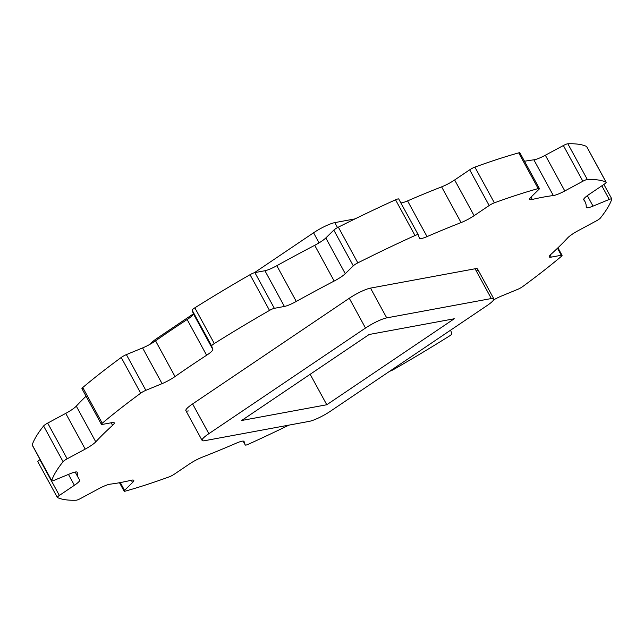 <?xml version="1.0" encoding="UTF-8"?>
<svg xmlns="http://www.w3.org/2000/svg" width="644" height="644" viewBox="0 0 644 644"><rect width="100%" height="100%" fill="white"/><g stroke="black" fill="none" stroke-linecap="round" stroke-linejoin="round"><path stroke-width="0.97" d="M57.34 497.458L37.859 461.74A5.208 0.918 -28.6 0 0 37.956 461.82A5.208 0.918 -28.6 0 1 39.88 459.711L59.361 495.437A5.208 0.918 151.4 0 0 57.34 497.458A5.208 0.918 151.4 0 0 57.429 497.538A318.901 56.092 151.4 0 0 76.145 500.219A5.208 0.918 151.4 0 0 80.621 498.48L98.669 488.764A13.886 2.439 151.4 0 1 110.132 484.167A288.528 50.755 151.4 0 0 131.215 480.271A13.886 2.439 151.4 0 1 133.759 480.384A13.886 2.439 151.4 0 1 132.551 482.501L131.32 480.247L132.551 482.501L124.542 490.366L120.299 482.581L124.542 490.366A5.208 0.918 151.4 0 0 124.091 491.163A5.208 0.918 151.4 0 0 125.29 491.139A318.901 56.092 151.4 0 0 169.106 476.89A5.208 0.918 151.4 0 0 174.315 474.185L189.36 464.034A13.886 2.439 151.4 0 1 202.385 457.135A288.528 50.755 151.4 0 0 236.437 443.112A13.886 2.439 151.4 0 1 244.036 441.43A13.886 2.439 151.4 0 1 244.068 441.502L245.243 444.964L243.134 441.092L245.243 444.964A5.208 0.918 151.4 0 0 245.251 444.988A5.208 0.918 151.4 0 0 248.463 444.199A318.901 56.092 151.4 0 0 288.955 425.121A318.901 56.092 -28.6 0 1 248.463 444.199A5.208 0.918 -28.6 0 1 245.243 444.964L244.068 441.502A13.886 2.439 151.4 0 0 236.437 443.112A288.528 50.755 -28.6 0 1 202.385 457.135A13.886 2.439 151.4 0 0 189.36 464.034L174.315 474.185A5.208 0.918 -28.6 0 1 169.106 476.89A318.901 56.092 -28.6 0 1 125.29 491.139A5.208 0.918 -28.6 0 1 124.542 490.366L132.551 482.501A13.886 2.439 151.4 0 0 131.215 480.271A288.528 50.755 -28.6 0 1 110.132 484.167A13.886 2.439 151.4 0 0 98.669 488.764L80.621 498.48A5.208 0.918 -28.6 0 1 76.145 500.219A318.901 56.092 -28.6 0 1 57.429 497.538A5.208 0.918 -28.6 0 1 59.361 495.437L74.406 485.286A13.886 2.439 151.4 0 0 79.727 479.812A288.528 50.755 -28.6 0 1 77.264 472.535A13.886 2.439 151.4 0 0 70.438 473.598L54.217 480.279A5.208 0.918 -28.6 0 1 51.673 480.585A318.901 56.092 -28.6 0 1 63.072 461.684A5.208 0.918 -28.6 0 1 67.161 458.818L85.209 449.101A13.886 2.439 151.4 0 0 95.771 441.848A288.528 50.755 -28.6 0 1 112.579 425.346A13.886 2.439 151.4 0 0 112.217 422.593L102.171 424.452A5.208 0.918 -28.6 0 1 102.243 423.237A318.901 56.092 -28.6 0 1 140.698 393.194A5.208 0.918 -28.6 0 1 145.85 390.328L162.071 383.647A13.886 2.439 151.4 0 0 175.031 376.555A288.528 50.755 -28.6 0 1 206.619 355.255A13.886 2.439 151.4 0 0 212.818 349.418L211.643 345.957A5.208 0.918 -28.6 0 1 214.307 343.55A318.901 56.092 -28.6 0 1 269.522 310.408A5.208 0.918 -28.6 0 1 274.352 308.315L284.398 306.455A13.886 2.439 151.4 0 0 296.288 301.432A288.528 50.755 -28.6 0 1 334.18 281.042A13.886 2.439 151.4 0 0 345.281 273.684L353.29 265.827A5.208 0.918 -28.6 0 1 357.831 262.873A318.901 56.092 -28.6 0 1 415.01 235.519A5.208 0.918 -28.6 0 1 418.23 234.754L419.405 238.216A13.886 2.439 151.4 0 0 427.044 236.606A288.528 50.755 -28.6 0 1 461.088 222.583A13.886 2.439 151.4 0 0 474.113 215.684L489.158 205.533A5.208 0.918 -28.6 0 1 494.367 202.828A318.901 56.092 -28.6 0 1 538.183 188.579A5.208 0.918 -28.6 0 1 538.931 189.352L530.922 197.217A13.886 2.439 151.4 0 0 532.258 199.447A288.528 50.755 -28.6 0 1 553.341 195.551A13.886 2.439 151.4 0 0 564.804 190.954L582.852 181.238A5.208 0.918 -28.6 0 1 587.328 179.499A318.901 56.092 -28.6 0 1 606.044 182.18A5.208 0.918 -28.6 0 1 604.12 184.289L589.075 194.432A13.886 2.439 151.4 0 0 583.746 199.914A288.528 50.755 -28.6 0 1 586.217 207.183A13.886 2.439 151.4 0 0 593.035 206.12L609.256 199.439A5.208 0.918 -28.6 0 1 611.8 199.141A318.901 56.092 -28.6 0 1 600.401 218.034A5.208 0.918 -28.6 0 1 596.32 220.9L578.264 230.616A13.886 2.439 151.4 0 0 567.702 237.869A288.528 50.755 -28.6 0 1 550.902 254.372A13.886 2.439 151.4 0 0 551.256 257.125L561.302 255.266A5.208 0.918 -28.6 0 1 561.23 256.481A318.901 56.092 -28.6 0 1 522.775 286.524A5.208 0.918 -28.6 0 1 517.623 289.389L501.402 296.071A13.886 2.439 151.4 0 0 493.61 299.919A13.886 2.439 151.4 0 1 501.402 296.071L517.623 289.389A5.208 0.918 151.4 0 0 522.775 286.524A318.901 56.092 151.4 0 0 561.23 256.481A5.208 0.918 151.4 0 0 562.059 255.354A5.208 0.918 151.4 0 0 561.302 255.266L557.479 248.246L561.302 255.266L551.256 257.125L550.153 255.096L551.256 257.125A13.886 2.439 151.4 0 1 549.251 256.9A13.886 2.439 151.4 0 1 550.902 254.372A288.528 50.755 151.4 0 0 567.702 237.869A13.886 2.439 151.4 0 1 578.264 230.616L596.32 220.9A5.208 0.918 151.4 0 0 600.401 218.034A318.901 56.092 151.4 0 0 611.8 199.141A5.208 0.918 151.4 0 0 611.8 198.94A5.208 0.918 151.4 0 0 609.256 199.439L601.834 185.826L609.256 199.439L593.035 206.12L587.336 195.663L593.035 206.12A13.886 2.439 151.4 0 1 586.265 207.448A13.886 2.439 151.4 0 1 586.217 207.183A288.528 50.755 151.4 0 0 585.066 201.741A288.528 50.755 151.4 0 0 583.746 199.914L583.746 199.914A13.886 2.439 151.4 0 1 583.681 199.825A13.886 2.439 151.4 0 1 589.075 194.432L604.12 184.289A5.208 0.918 151.4 0 0 606.141 182.26A5.208 0.918 151.4 0 0 606.044 182.18L586.571 146.462A5.208 0.918 -28.6 0 1 586.684 146.671M450.631 330.139A13.886 2.439 151.4 0 0 450.663 330.3L451.838 333.761A5.208 0.918 -28.6 0 1 449.174 336.168A318.901 56.092 -28.6 0 1 393.959 369.31A5.208 0.918 -28.6 0 1 389.652 371.274A5.208 0.918 151.4 0 0 393.959 369.31A318.901 56.092 151.4 0 0 449.174 336.168A5.208 0.918 151.4 0 0 451.838 333.761L450.663 330.3A13.886 2.439 151.4 0 1 450.631 330.139M476.471 271.317A17.356 3.051 151.4 0 0 475.087 268.773L370.501 288.11A17.356 3.051 151.4 0 0 349.273 298.269L192.62 403.925A17.356 3.051 151.4 0 0 188.386 410.944M37.859 461.74A5.208 0.918 -28.6 0 1 39.88 459.711L59.361 495.437L74.406 485.286A13.886 2.439 151.4 0 0 79.792 479.893A13.886 2.439 151.4 0 0 79.727 479.812A288.528 50.755 151.4 0 1 78.415 477.977L75.179 472.052M32.361 445.165A5.208 0.918 -28.6 0 1 32.2 444.859A318.901 56.092 -28.6 0 1 43.599 425.966A5.208 0.918 -28.6 0 1 47.68 423.1L65.736 413.384A13.886 2.439 151.4 0 0 76.298 406.131A288.528 50.755 -28.6 0 1 86.063 396.197A288.528 50.755 -28.6 0 0 76.298 406.131A13.886 2.439 -28.6 0 1 65.736 413.384L85.209 449.101A13.886 2.439 151.4 0 0 95.771 441.848L76.298 406.131L95.771 441.848A288.528 50.755 151.4 0 1 112.579 425.346A13.886 2.439 151.4 0 0 114.221 422.818A13.886 2.439 151.4 0 0 112.217 422.593L102.171 424.452A5.208 0.918 151.4 0 1 101.422 424.364L81.941 388.646A5.208 0.918 -28.6 0 1 82.77 387.519A318.901 56.092 -28.6 0 1 121.225 357.476A5.208 0.918 -28.6 0 1 126.377 354.611L142.598 347.929A13.886 2.439 151.4 0 0 155.558 340.837A288.528 50.755 -28.6 0 1 187.138 319.537A13.886 2.439 151.4 0 0 193.337 313.7L192.162 310.239A5.208 0.918 -28.6 0 1 194.826 307.832A318.901 56.092 -28.6 0 1 250.041 274.69A5.208 0.918 -28.6 0 1 254.879 272.597L264.926 270.738A13.886 2.439 151.4 0 0 276.815 265.714A288.528 50.755 -28.6 0 1 314.707 245.324A13.886 2.439 151.4 0 0 325.808 237.966L333.809 230.109A5.208 0.918 -28.6 0 1 338.358 227.155A318.901 56.092 -28.6 0 1 395.537 199.801A5.208 0.918 -28.6 0 1 398.757 199.036L418.206 234.706M82.698 388.735A5.208 0.918 -28.6 0 1 82.77 387.519A318.901 56.092 -28.6 0 1 121.225 357.476A5.208 0.918 -28.6 0 1 126.377 354.611L145.85 390.328L162.071 383.647A13.886 2.439 151.4 0 0 175.031 376.555L155.558 340.837A288.528 50.755 -28.6 0 1 187.138 319.537L206.619 355.255A13.886 2.439 151.4 0 0 212.818 349.418L211.643 345.957L192.162 310.239A5.208 0.918 -28.6 0 1 194.826 307.832A318.901 56.092 -28.6 0 1 250.041 274.69A5.208 0.918 -28.6 0 1 254.879 272.597L274.352 308.315L284.398 306.455A13.886 2.439 151.4 0 0 296.288 301.432L276.815 265.714A288.528 50.755 -28.6 0 1 314.707 245.324L334.18 281.042A13.886 2.439 151.4 0 0 345.281 273.684L353.29 265.827L333.809 230.109A5.208 0.918 -28.6 0 1 338.358 227.155A318.901 56.092 -28.6 0 1 395.537 199.801A5.208 0.918 -28.6 0 1 398.749 199.012A5.208 0.918 -28.6 0 1 398.757 199.036M606.141 182.26L586.66 146.542A5.208 0.918 -28.6 0 0 586.571 146.462A318.901 56.092 -28.6 0 0 567.855 143.781L587.328 179.499L567.855 143.781A5.208 0.918 -28.6 0 0 563.379 145.52L582.852 181.238L563.379 145.52A5.208 0.918 -28.6 0 1 567.855 143.781A318.901 56.092 -28.6 0 1 586.571 146.462L606.044 182.18A318.901 56.092 151.4 0 0 587.328 179.499A5.208 0.918 151.4 0 0 582.852 181.238L564.804 190.954L545.331 155.236L563.379 145.52L545.331 155.236L564.804 190.954A13.886 2.439 151.4 0 1 553.341 195.551L533.868 159.833A13.886 2.439 151.4 0 0 545.331 155.236A13.886 2.439 -28.6 0 1 533.868 159.833A288.528 50.755 -28.6 0 0 524.514 161.274A288.528 50.755 -28.6 0 1 533.868 159.833L553.341 195.551A288.528 50.755 151.4 0 0 532.258 199.447A13.886 2.439 151.4 0 1 529.714 199.342A13.886 2.439 151.4 0 1 530.922 197.217L538.931 189.352A5.208 0.918 151.4 0 0 539.39 188.555A5.208 0.918 151.4 0 0 538.183 188.579A318.901 56.092 151.4 0 0 494.367 202.828A5.208 0.918 151.4 0 0 489.158 205.533L469.685 169.815L454.64 179.966A13.886 2.439 -28.6 0 1 441.615 186.865L461.088 222.583A288.528 50.755 151.4 0 0 427.044 236.606L407.563 200.888A13.886 2.439 -28.6 0 1 400.874 202.908A13.886 2.439 151.4 0 0 407.563 200.888A288.528 50.755 -28.6 0 1 441.615 186.865A13.886 2.439 151.4 0 0 454.64 179.966L469.685 169.815A5.208 0.918 -28.6 0 1 474.894 167.11A318.901 56.092 -28.6 0 1 518.71 152.861A5.208 0.918 -28.6 0 1 519.458 153.634M532.258 199.447L531.002 197.145L532.258 199.447M101.422 424.364A5.208 0.918 151.4 0 1 102.243 423.237L82.77 387.519L102.243 423.237A318.901 56.092 151.4 0 1 140.698 393.194L121.225 357.476L140.698 393.194A5.208 0.918 151.4 0 1 145.85 390.328L126.377 354.611L142.598 347.929L162.071 383.647L142.598 347.929A13.886 2.439 -28.6 0 0 155.558 340.837L175.031 376.555A288.528 50.755 151.4 0 1 206.619 355.255L187.138 319.537A13.886 2.439 -28.6 0 0 193.337 313.7L212.818 349.418L193.337 313.7L192.162 310.239L211.643 345.957A5.208 0.918 151.4 0 1 214.307 343.55L194.826 307.832L214.307 343.55A318.901 56.092 151.4 0 1 269.522 310.408L250.041 274.69L269.522 310.408A5.208 0.918 151.4 0 1 274.352 308.315L254.879 272.597L264.926 270.738L284.398 306.455L264.926 270.738A13.886 2.439 -28.6 0 0 276.815 265.714L296.288 301.432A288.528 50.755 151.4 0 1 334.18 281.042L314.707 245.324A13.886 2.439 -28.6 0 0 325.808 237.966L345.281 273.684L325.808 237.966L333.809 230.109L353.29 265.827A5.208 0.918 151.4 0 1 357.831 262.873L338.358 227.155L357.831 262.873A318.901 56.092 151.4 0 1 415.01 235.519L395.537 199.801L415.01 235.519A5.208 0.918 151.4 0 1 418.222 234.73A5.208 0.918 151.4 0 0 418.222 234.73L419.405 238.216A13.886 2.439 151.4 0 0 419.437 238.288A13.886 2.439 151.4 0 0 427.044 236.606L407.563 200.888A288.528 50.755 -28.6 0 1 441.615 186.865L461.088 222.583A13.886 2.439 151.4 0 0 474.113 215.684L454.64 179.966L474.113 215.684L489.158 205.533L469.685 169.815A5.208 0.918 -28.6 0 1 474.894 167.11L494.367 202.828L474.894 167.11A318.901 56.092 -28.6 0 1 518.71 152.861L538.183 188.579L518.71 152.861A5.208 0.918 -28.6 0 1 519.909 152.837L539.39 188.555M111.179 422.786L112.579 425.346L111.179 422.786M67.161 458.818L85.209 449.101L65.736 413.384L47.68 423.1L67.161 458.818A5.208 0.918 151.4 0 0 63.072 461.684L43.599 425.966A5.208 0.918 -28.6 0 1 47.68 423.1L67.161 458.818M63.072 461.684A318.901 56.092 151.4 0 0 51.673 480.585L32.2 444.859A318.901 56.092 -28.6 0 1 43.599 425.966L63.072 461.684M51.673 480.778L32.2 445.06A5.208 0.918 -28.6 0 1 32.2 444.859L51.673 480.585A5.208 0.918 151.4 0 0 51.673 480.778A5.208 0.918 151.4 0 0 54.217 480.279L70.438 473.598A13.886 2.439 151.4 0 1 77.208 472.269A13.886 2.439 151.4 0 1 77.264 472.535A288.528 50.755 151.4 0 0 78.415 477.977M77.014 472.084L77.264 472.535L77.014 472.084M68.473 474.403L74.406 485.286L68.473 474.403M319.062 242.869L313.564 232.782L254.348 272.726L313.564 232.782A17.356 3.051 -28.6 0 1 334.8 222.623L337.512 227.598L334.8 222.623L355.045 218.88L334.8 222.623A17.356 3.051 -28.6 0 0 313.564 232.782L319.062 242.869M193.369 313.861L156.919 338.438L157.49 339.493L156.919 338.438L193.369 313.861M150.39 344.081A17.356 3.051 -28.6 0 1 156.919 338.438A17.356 3.051 -28.6 0 0 150.39 344.081M326.782 404.754L310.167 374.285L326.782 404.754L454.27 318.764L369.157 334.494L241.661 420.492L326.782 404.754L241.661 420.492L369.157 334.494L454.27 318.764L326.782 404.754M309.201 421.377A17.356 3.051 151.4 0 0 330.436 411.218L487.081 305.562A17.356 3.051 151.4 0 0 491.316 298.542L386.73 317.878A17.356 3.051 151.4 0 0 365.502 328.038L208.849 433.694A17.356 3.051 151.4 0 0 204.615 440.705L309.201 421.377A17.356 3.051 151.4 0 0 330.436 411.218L487.081 305.562A17.356 3.051 151.4 0 0 493.819 298.824A17.356 3.051 151.4 0 0 491.316 298.542L475.087 268.773L370.501 288.11L386.73 317.878A17.356 3.051 151.4 0 0 365.502 328.038L349.273 298.269L192.62 403.925L208.849 433.694A17.356 3.051 151.4 0 0 202.111 440.432A17.356 3.051 151.4 0 0 204.615 440.705L309.201 421.377M202.111 440.432L185.883 410.663A17.356 3.051 -28.6 0 1 192.62 403.925L208.849 433.694L365.502 328.038L349.273 298.269A17.356 3.051 -28.6 0 1 370.501 288.11L386.73 317.878L491.316 298.542L475.087 268.773A17.356 3.051 -28.6 0 1 477.59 269.055L493.819 298.824M562.059 255.354L557.937 247.803M611.8 198.94L603.887 184.434M585.066 201.741L583.697 199.246M418.222 234.73L398.749 199.012M124.091 491.163L119.486 482.726M245.251 444.988L243.126 441.092"/></g></svg>
